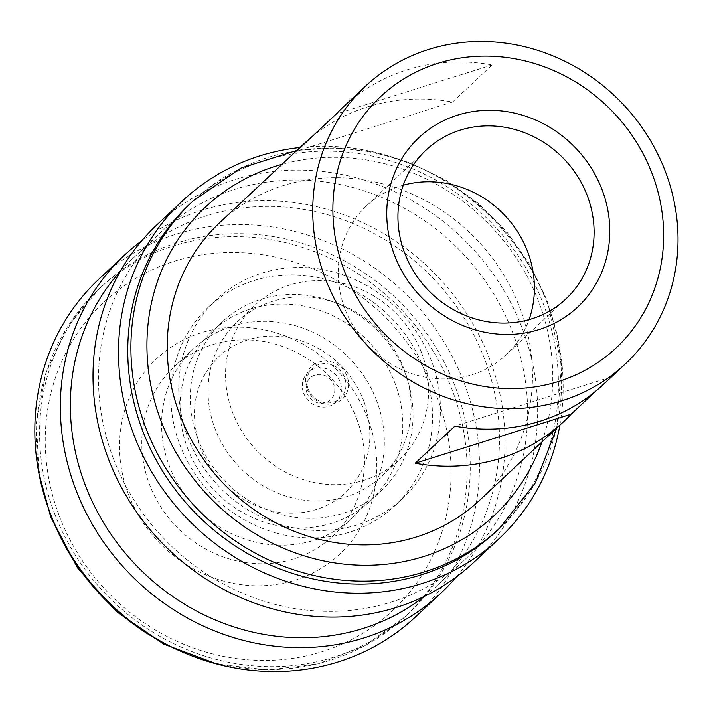 <?xml version="1.0" encoding="UTF-8"?>
<svg xmlns="http://www.w3.org/2000/svg" width="713" height="713" viewBox="0 0 713 713"><rect width="100%" height="100%" fill="white"/><g stroke="black" fill="none" stroke-linecap="round" stroke-linejoin="round"><path stroke-width="0.53" stroke-dasharray="3.56 2.67" d="M376.624 400.661A115.961 107.191 46.9 0 0 193.704 348.612A115.961 107.191 46.9 0 0 169.275 465.883A115.961 107.191 46.9 0 0 352.186 517.932A115.961 107.191 46.9 0 0 376.624 400.661M403.264 185.22A102.119 94.401 46.9 0 0 366.527 205.807A102.119 94.401 46.9 0 0 345.003 309.086A102.119 94.401 46.9 0 0 506.096 354.922A102.119 94.401 46.9 0 0 529.064 319.62M603.448 384.387A190.157 175.79 46.9 0 0 610.747 377.106L595.703 391.187M479.796 500.125A190.157 175.79 46.9 0 0 519.866 307.811A190.157 175.79 46.9 0 0 219.898 222.465M496.31 531.31A224.203 207.26 46.9 0 0 543.556 304.558A224.203 207.26 46.9 0 0 189.881 203.927M559.874 425.171A231.484 213.989 46.9 0 0 547.807 304.62A231.484 213.989 46.9 0 0 299.986 147.511M473.512 562.602A231.484 213.989 46.9 0 0 522.299 328.497A231.484 213.989 46.9 0 0 157.145 224.604M113.34 458.539A223.401 206.512 46.9 0 0 465.741 558.814A223.401 206.512 46.9 0 0 512.816 332.882A223.401 206.512 46.9 0 0 160.416 232.607A223.401 206.512 46.9 0 0 113.34 458.539M424.725 596.166A223.401 206.512 46.9 0 0 437.586 585.159A223.401 206.512 46.9 0 0 484.662 359.227A223.401 206.512 46.9 0 0 132.27 258.962A223.401 206.512 46.9 0 0 120.435 271.065M456.32 576.96A231.484 213.989 46.9 0 0 489.644 359.067A231.484 213.989 46.9 0 0 141.682 240.807M415.349 617.048A231.484 213.989 46.9 0 0 464.127 382.943A231.484 213.989 46.9 0 0 98.982 279.041M54.455 513.208A224.203 207.26 46.9 0 0 408.13 613.84A224.203 207.26 46.9 0 0 455.375 387.097A224.203 207.26 46.9 0 0 101.701 286.466A224.203 207.26 46.9 0 0 54.455 513.208M128.411 494.145A133.928 123.804 46.9 0 0 295.137 580.168A133.928 123.804 46.9 0 0 367.89 418.816A133.928 123.804 46.9 0 0 201.164 332.793A133.928 123.804 46.9 0 0 128.411 494.145M356.83 419.191A115.961 107.191 46.9 0 0 173.91 367.142A115.961 107.191 46.9 0 0 149.48 484.412A115.961 107.191 46.9 0 0 332.392 536.461A115.961 107.191 46.9 0 0 356.83 419.191M187.715 448.629A115.961 107.191 46.9 0 0 370.626 500.678A115.961 107.191 46.9 0 0 395.064 383.398A115.961 107.191 46.9 0 0 212.144 331.358A115.961 107.191 46.9 0 0 187.715 448.629M405.349 373.772A115.961 107.191 46.9 0 0 222.438 321.723A115.961 107.191 46.9 0 0 198 438.994A115.961 107.191 46.9 0 0 380.92 491.043A115.961 107.191 46.9 0 0 405.349 373.772M431.374 360.68A136.228 125.934 46.9 0 0 216.485 299.531A136.228 125.934 46.9 0 0 187.777 437.31A136.228 125.934 46.9 0 0 402.667 498.449A136.228 125.934 46.9 0 0 431.374 360.68M423.477 368.068A136.228 125.934 46.9 0 0 208.588 306.929A136.228 125.934 46.9 0 0 179.872 444.698A136.228 125.934 46.9 0 0 394.77 505.838A136.228 125.934 46.9 0 0 423.477 368.068M421.606 352.873A105.72 97.726 46.9 0 0 254.835 305.422A105.72 97.726 46.9 0 0 232.563 412.337A105.72 97.726 46.9 0 0 399.325 459.787A105.72 97.726 46.9 0 0 421.606 352.873M404.093 369.263A105.72 97.726 46.9 0 0 237.331 321.813A105.72 97.726 46.9 0 0 215.05 428.727A105.72 97.726 46.9 0 0 381.811 476.177A105.72 97.726 46.9 0 0 404.093 369.263M308.168 388.986A20.374 18.832 46.9 0 0 340.306 398.13A20.374 18.832 46.9 0 0 344.602 377.525A20.374 18.832 46.9 0 0 312.463 368.38A20.374 18.832 46.9 0 0 308.168 388.986M307.071 388.897A22.379 20.686 46.9 0 0 334.932 403.273A22.379 20.686 46.9 0 0 347.088 376.312A22.379 20.686 46.9 0 0 319.228 361.937A22.379 20.686 46.9 0 0 307.071 388.897M303.667 393.202A20.374 18.832 46.9 0 0 335.805 402.346A20.374 18.832 46.9 0 0 340.101 381.74A20.374 18.832 46.9 0 0 307.963 372.596A20.374 18.832 46.9 0 0 303.667 393.202M306.982 393.095A14.982 13.85 46.9 0 0 325.636 402.711A14.982 13.85 46.9 0 0 333.782 384.663A14.982 13.85 46.9 0 0 315.128 375.038A14.982 13.85 46.9 0 0 306.982 393.095M311.679 137.012A190.157 175.79 -133.1 0 1 452.55 102.039L492.175 64.954A190.157 175.79 46.9 0 0 343.559 106.718M610.747 377.106L454.832 426.151M492.175 64.954L336.26 114M452.55 102.039L296.635 151.085M499.456 528.36A224.203 207.26 46.9 0 0 546.702 301.608A224.203 207.26 46.9 0 0 193.036 200.977M541.925 441.98A211.271 195.3 46.9 0 0 538.743 301.875A211.271 195.3 46.9 0 0 282.027 164.311M179.56 650.728A224.203 207.26 46.9 0 0 404.975 616.79A224.203 207.26 46.9 0 0 452.22 390.047A224.203 207.26 46.9 0 0 98.546 289.416A224.203 207.26 46.9 0 0 49.803 512.094M59.268 515.891A211.271 195.3 46.9 0 0 322.285 651.602A211.271 195.3 46.9 0 0 437.051 397.052A211.271 195.3 46.9 0 0 174.043 261.35A211.271 195.3 46.9 0 0 59.268 515.891M363.862 401.107C354.468 377.373 338.506 359.37 315.975 347.097C298.934 338.345 281.626 334.816 264.042 336.509C246.172 338.479 231.039 345.235 218.624 356.758C194.506 381.205 188.455 411.677 200.469 448.183C212.064 476.676 232.055 496.462 260.45 507.549C273.845 512.362 287.161 514.1 300.405 512.763C318.221 510.775 333.327 504.029 345.707 492.531C369.833 468.085 375.885 437.613 363.862 401.107M366.527 205.807L426.231 149.917M556.746 428.103L561.487 364.325L547.236 300.654L530.062 264.88L507.059 232.278L478.958 203.891L446.632 180.594L411.107 163.143L373.514 152.101L335.012 147.814L296.849 150.443M437.586 585.159L465.741 558.814M217.233 664.079L268.257 670.006L318.399 663.776L364.851 645.711L404.975 616.79L408.13 613.84M173.91 367.142L193.704 348.612M212.144 331.358L222.438 321.723M208.588 306.929L216.485 299.531M237.331 321.813L254.835 305.422M335.805 402.346L340.306 398.13M307.963 372.596L312.463 368.38M381.811 476.177L399.325 459.787M394.77 505.838L402.667 498.449M370.626 500.678L380.92 491.043M332.392 536.461L352.186 517.932M38.965 473.619L36.416 422.319L45.944 372.694L67.049 327.534L98.546 289.416L101.701 286.466M132.27 258.962L160.416 232.607M506.096 354.922L565.81 299.041"/><path stroke-width="1.07" d="M587.325 195.754A102.119 94.401 46.9 0 0 426.231 149.917A102.119 94.401 46.9 0 0 404.717 253.204A102.119 94.401 46.9 0 0 565.81 299.041A102.119 94.401 46.9 0 0 587.325 195.754M529.064 319.62A102.119 94.401 46.9 0 0 527.62 251.644A102.119 94.401 46.9 0 0 403.264 185.22M602.075 189.72A116.103 107.324 46.9 0 0 457.532 115.149A116.103 107.324 46.9 0 0 394.458 255.031A116.103 107.324 46.9 0 0 539.001 329.602A116.103 107.324 46.9 0 0 602.075 189.72M344.308 270.806A172.189 159.177 46.9 0 0 558.68 381.41A172.189 159.177 46.9 0 0 652.226 173.945A172.189 159.177 46.9 0 0 437.853 63.341A172.189 159.177 46.9 0 0 344.308 270.806M325.36 278.56A190.157 175.79 46.9 0 0 625.328 363.915A190.157 175.79 46.9 0 0 665.398 171.601A190.157 175.79 46.9 0 0 365.43 86.246A190.157 175.79 46.9 0 0 325.36 278.56M595.703 391.187L571.122 414.2A190.157 175.79 -133.1 0 1 563.831 421.472A190.157 175.79 -133.1 0 1 415.216 463.236L454.832 426.151A190.157 175.79 46.9 0 0 603.448 384.387L625.328 363.915M365.43 86.246L343.559 106.718A190.157 175.79 46.9 0 0 336.26 114L296.635 151.085A190.157 175.79 -133.1 0 1 303.934 143.812L219.898 222.465A190.157 175.79 46.9 0 0 179.828 414.779A190.157 175.79 46.9 0 0 479.796 500.125L563.831 421.472M296.849 150.443L240.887 168.09L193.036 200.977L189.881 203.927A224.203 207.26 46.9 0 0 142.636 430.679A224.203 207.26 46.9 0 0 496.31 531.31L499.456 528.36L535.436 482.781L556.746 428.103M299.986 147.511A231.484 213.989 46.9 0 0 182.662 200.718A231.484 213.989 46.9 0 0 133.875 434.832A231.484 213.989 46.9 0 0 499.029 538.725A231.484 213.989 46.9 0 0 559.874 425.171M182.662 200.718L157.145 224.604A231.484 213.989 46.9 0 0 108.367 458.709A231.484 213.989 46.9 0 0 473.512 562.602L499.029 538.725M120.435 271.065A223.401 206.512 46.9 0 0 85.186 484.893A223.401 206.512 46.9 0 0 424.725 596.166M141.682 240.807A231.484 213.989 46.9 0 0 124.49 255.165A231.484 213.989 46.9 0 0 75.712 489.27A231.484 213.989 46.9 0 0 440.857 593.171A231.484 213.989 46.9 0 0 456.32 576.96M124.49 255.165L98.982 279.041A231.484 213.989 46.9 0 0 50.195 513.155A231.484 213.989 46.9 0 0 415.349 617.048L440.857 593.171M303.934 143.812A190.157 175.79 -133.1 0 1 311.679 137.012M571.122 414.2L415.216 463.236M193.036 200.977A224.203 207.26 46.9 0 0 145.782 427.729A224.203 207.26 46.9 0 0 499.456 528.36M282.027 164.311A211.271 195.3 46.9 0 0 160.951 420.715A211.271 195.3 46.9 0 0 354.477 564.954A211.271 195.3 46.9 0 0 541.925 441.98M49.803 512.094A224.203 207.26 46.9 0 0 51.3 516.159A224.203 207.26 46.9 0 0 179.56 650.728M217.233 664.079L163.758 644.115L116.183 611.389L77.664 568.101L50.775 517.112L38.965 473.619"/></g></svg>
